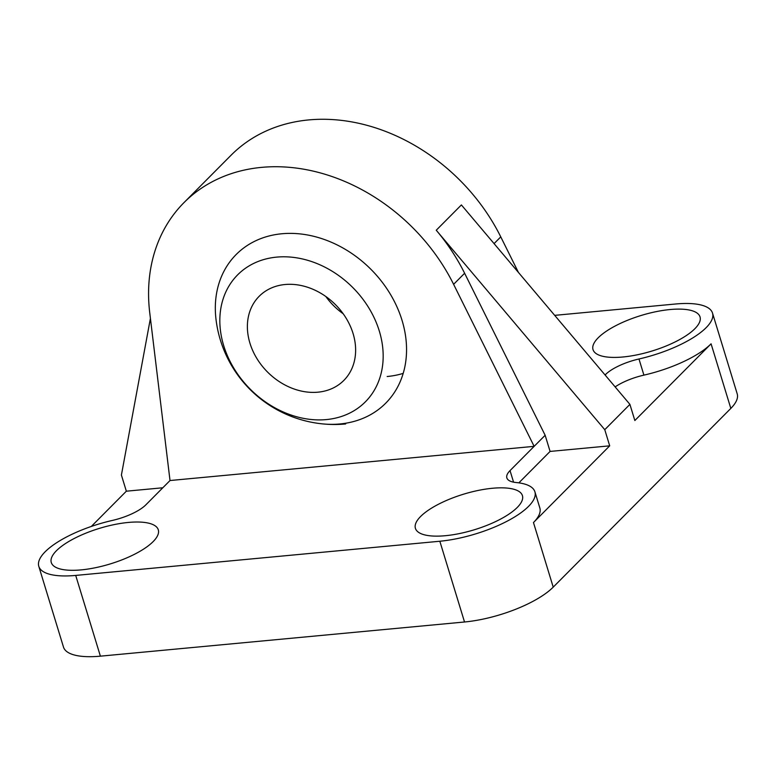 <?xml version="1.0" encoding="UTF-8"?>
<svg xmlns="http://www.w3.org/2000/svg" width="776" height="776" viewBox="0 0 776 776"><rect width="100%" height="100%" fill="white"/><g stroke="black" fill="none" stroke-linecap="round" stroke-linejoin="round"><path stroke-width="1.16" d="M670.105 309.537A55.95 18.585 163 0 1 700.03 316.909A55.95 18.585 163 0 1 677.293 340.839A55.95 18.585 163 0 1 622.953 356.989A55.95 18.585 163 0 1 593.019 349.617A55.95 18.585 163 0 1 615.756 325.687A55.95 18.585 163 0 1 670.105 309.537M128.36 522.442A55.95 18.585 163 0 1 158.294 529.804A55.95 18.585 163 0 1 135.558 553.734A55.95 18.585 163 0 1 81.208 569.885A55.95 18.585 163 0 1 51.284 562.522A55.95 18.585 163 0 1 74.021 538.592A55.95 18.585 163 0 1 128.36 522.442M492.498 488.259A55.95 18.585 163 0 1 522.423 495.621A55.95 18.585 163 0 1 499.686 519.561A55.95 18.585 163 0 1 445.337 535.712A55.95 18.585 163 0 1 415.412 528.34A55.95 18.585 163 0 1 438.149 504.41A55.95 18.585 163 0 1 492.498 488.259M261.56 167.374A179.033 143.521 44.8 0 1 453.611 284.326L534.14 446.345L510.036 470.605A34.503 11.456 -17 0 0 506.854 477.89A34.503 11.456 -17 0 0 516.205 482.536A69.006 22.921 163 0 1 534.907 491.809A69.006 22.921 163 0 1 506.864 521.327A69.006 22.921 163 0 1 439.837 541.241L75.709 575.423A69.006 22.921 163 0 1 38.8 566.335A69.006 22.921 163 0 1 112.336 520.444A34.503 11.456 -17 0 0 145.907 504.788L170.012 480.528L149.749 312.854A179.033 143.521 44.8 0 1 183.941 202.662A179.033 143.521 44.8 0 1 261.56 167.374M464.62 273.259A179.033 143.521 -135.2 0 0 436.248 230.23L604.766 429.681L609.703 445.831L550.087 451.428L545.15 435.278L464.62 273.259L453.611 284.326M518.446 272.454L500.762 236.874A179.033 143.521 -135.2 0 0 308.712 119.921A179.033 143.521 -135.2 0 0 231.093 155.21L183.941 202.662M345.669 423.968A119.358 119.358 0 0 1 216 319.305A105.429 84.516 44.8 0 1 281.863 233.76A105.429 84.516 44.8 0 1 402.026 320.313A105.429 84.516 44.8 0 1 340.014 423.958A105.429 84.516 44.8 0 1 321.041 423.735M387.166 376.515A105.429 84.516 -135.2 0 0 403.19 373.392M604.766 429.681L629.908 404.374L461.39 204.932L436.248 230.23M629.908 404.374L634.846 420.524L711.078 343.816A69.006 22.921 -17 0 1 643.915 375.128L638.978 358.987A34.503 11.456 -17 0 0 605.406 374.643L605.067 374.973M162.814 487.774L126.343 491.198L121.405 475.058L150.418 318.364M91.326 526.438L126.343 491.198M518.863 482.847L550.087 451.428M609.703 445.831L533.471 522.539A69.006 22.921 -17 0 0 539.844 507.96L534.907 491.809M545.15 435.278L534.14 446.345L170.012 480.528M615.145 386.894A34.503 11.456 163 0 1 643.915 375.128M38.8 566.335L63.486 647.087A69.006 22.921 -17 0 0 100.395 656.166L464.523 621.993A69.006 22.921 -17 0 0 553.22 587.131L730.827 408.409A69.006 22.921 -17 0 0 737.2 393.83L712.513 313.087A69.006 22.921 163 0 1 638.978 358.987M554.695 315.357L675.605 303.998A69.006 22.921 163 0 1 712.513 313.087M276.673 257.118A90.064 72.197 44.8 0 1 379.309 331.051A90.064 72.197 44.8 0 1 326.337 419.583A90.064 72.197 44.8 0 1 223.701 345.65A90.064 72.197 44.8 0 1 276.673 257.118M285.044 284.52A59.674 47.84 44.8 0 1 346.067 318.092A59.674 47.84 44.8 0 1 343.836 380.415A59.674 47.84 44.8 0 1 317.966 392.181A59.674 47.84 44.8 0 1 256.943 358.609A59.674 47.84 44.8 0 1 259.174 296.286A59.674 47.84 44.8 0 1 285.044 284.52M325.842 296.519A59.674 47.84 -135.2 0 0 343.186 313.756M494.079 243.606L500.762 236.874M513.567 482.158L510.036 470.605M605.755 375.788L605.406 374.643M553.22 587.131L533.471 522.539M730.827 408.409L711.078 343.816M100.395 656.166L75.709 575.423M464.523 621.993L439.837 541.241"/></g></svg>

